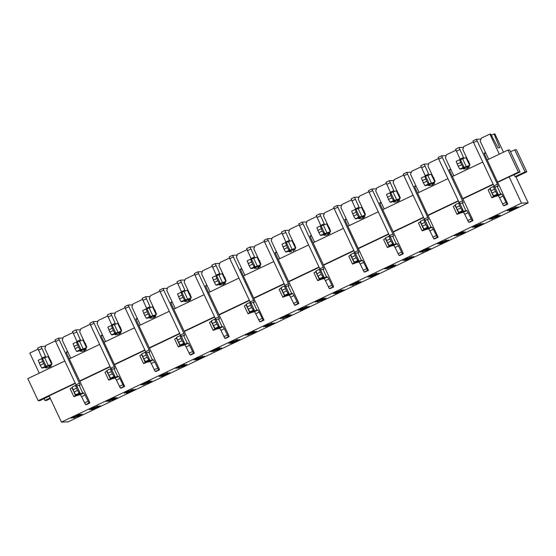 <?xml version="1.0" encoding="UTF-8"?>
<svg xmlns="http://www.w3.org/2000/svg" width="556" height="556" viewBox="0 0 556 556"><rect width="100%" height="100%" fill="white"/><g stroke="black" fill="none" stroke-linecap="round" stroke-linejoin="round"><path stroke-width="0.83" d="M460.806 234.472L464.489 232.832L460.632 234.298M434.083 182.57L434.424 183.807L430.99 185.44L428.572 185.523A11.196 0.486 154.8 0 1 428.495 185.502L428.176 184.821M430.983 185.44L434.41 183.807L431.97 183.834M461.807 232.922L458.38 234.556L457.935 233.805M456.17 234.569L459.624 232.999M433.02 185.739L432.533 184.703L433.02 185.739M425.222 175.682L428.648 174.049L424.214 164.11L420.788 165.744L425.479 176.266M420.788 165.744L424.207 164.117M424.214 164.11L428.725 163.957M428.648 174.049L429.051 174.966M431.317 174.508L431.859 174.362M438.482 158.543L429.051 163.033L427.967 166.084L435.105 181.263A3.816 0.382 -115.5 0 1 433.888 177.802M428.391 184.015L424.965 185.648L423.331 182.896L426.758 181.27L428.391 184.015L431.484 183.188A11.196 0.486 -25.2 0 1 434.841 182A11.196 0.486 -25.2 0 1 433.096 183.132L431.998 183.89M424.965 185.648L425.889 185.614A11.196 0.486 154.8 0 0 429.176 184.404L431.387 183.626L430.24 184.37A11.196 0.486 154.8 0 0 428.495 185.502M426.758 181.27L424.756 176.287L421.33 177.92L423.331 182.896M425.715 179.06L422.289 180.693M424.756 176.287L427.842 175.46A11.196 0.486 -25.2 0 1 431.206 174.271L434.841 182M495.632 217.896L499.323 216.256L495.459 217.723M468.916 165.994L469.25 167.231L465.81 168.864L463.398 168.948A11.196 0.486 154.8 0 1 463.329 168.927L463.009 168.246M469.25 167.231L466.797 167.252M496.633 216.347L493.207 217.98L492.762 217.222M490.997 217.994L494.451 216.423M467.846 169.156L467.36 168.127L467.846 169.156M460.048 159.106L463.475 157.473L459.041 147.535L455.614 149.161L460.312 159.683M455.621 149.161L459.054 147.528L463.551 147.375M463.475 157.473L463.878 158.384M466.15 157.932L466.692 157.786M473.316 141.968L463.878 146.457L462.794 149.501L469.938 164.68A3.816 0.382 -115.5 0 1 468.715 161.226M463.217 167.439L459.791 169.066L458.158 166.32L461.584 164.687L463.217 167.439L466.31 166.612A11.196 0.486 -25.2 0 1 469.674 165.424A11.196 0.486 -25.2 0 1 467.93 166.557L466.825 167.314M459.791 169.066L460.715 169.038A11.196 0.486 154.8 0 0 464.003 167.829L466.22 167.043L465.073 167.794A11.196 0.486 154.8 0 0 463.329 168.927M461.584 164.687L459.583 159.711L456.156 161.344L458.158 166.32M460.549 162.484L457.122 164.11M459.583 159.711L462.675 158.884A11.196 0.486 -25.2 0 1 466.039 157.695L469.674 165.424M425.979 251.055L429.663 249.415L425.799 250.881M396.171 202.009L393.738 202.099A11.196 0.486 154.8 0 1 393.669 202.078L393.349 201.397M399.257 199.152L399.583 200.389L397.144 200.41M426.98 249.505L423.547 251.138L423.109 250.381M421.337 251.152L424.798 249.581M398.186 202.315L397.707 201.286L398.186 202.315M390.388 192.265L393.815 190.632L389.388 180.686L385.954 182.319L390.653 192.842M385.968 182.319L389.395 180.686L393.891 180.533M393.815 190.632L394.218 191.542M396.491 191.09L397.033 190.937M403.656 175.119L394.218 179.616L393.134 182.66L400.278 197.839A3.816 0.382 -115.5 0 1 399.055 194.378M393.565 200.591L390.131 202.224L388.498 199.479L391.931 197.846L393.565 200.591L396.65 199.764A11.196 0.486 -25.2 0 1 400.014 198.575A11.196 0.486 -25.2 0 1 398.27 199.708L397.172 200.473M390.131 202.224L391.056 202.196A11.196 0.486 154.8 0 0 394.343 200.987L396.56 200.202L395.413 200.952A11.196 0.486 154.8 0 0 393.669 202.078M391.931 197.846L389.923 192.869L386.496 194.496L388.498 199.479M390.889 195.636L387.462 197.269M389.923 192.869L393.016 192.035A11.196 0.486 -25.2 0 1 396.379 190.854L400.014 198.575M391.146 267.631L394.829 265.99L390.972 267.457M364.43 215.728L364.764 216.965L361.324 218.598L358.912 218.682A11.196 0.486 154.8 0 1 358.842 218.661L358.516 217.98M364.764 216.965L362.31 216.986M392.147 266.081L388.72 267.714L388.276 266.963M386.51 267.728L389.964 266.157M363.36 218.89L362.873 217.862L363.36 218.89M355.562 208.841L358.988 207.207L354.554 197.269L351.128 198.895L355.826 209.417M351.128 198.895L354.547 197.276L359.065 197.109M358.988 207.207L359.391 208.118M361.657 207.666L362.206 207.52M368.823 191.702L359.391 196.192L358.307 199.243L365.452 214.414A3.816 0.382 -115.5 0 1 364.229 210.96M358.731 217.174L355.305 218.8L353.672 216.055L357.098 214.421L358.731 217.174L361.824 216.347A11.196 0.486 -25.2 0 1 365.188 215.158A11.196 0.486 -25.2 0 1 363.443 216.291L362.338 217.048M355.305 218.8L356.229 218.772A11.196 0.486 154.8 0 0 359.517 217.563L361.734 216.777L360.58 217.528A11.196 0.486 154.8 0 0 358.842 218.661M357.098 214.421L355.096 209.445L351.67 211.078L353.672 216.055M356.062 212.218L352.629 213.845M355.096 209.445L358.189 208.618A11.196 0.486 -25.2 0 1 361.546 207.43L365.188 215.158M356.32 284.206L360.003 282.566L356.146 284.033M326.511 235.167L324.085 235.257A11.196 0.486 154.8 0 1 324.009 235.237L323.689 234.556M329.597 232.304L329.93 233.541L327.484 233.569M357.32 282.656L353.894 284.29L353.449 283.539M351.684 284.304L355.138 282.733M328.533 235.473L328.047 234.437L328.533 235.473M320.729 225.416L324.162 223.783L319.728 213.845L316.301 215.478L320.993 226M316.308 215.478L319.735 213.845L324.231 213.692M324.162 223.783L324.565 224.7M326.831 224.242L327.373 224.096M333.996 208.278L324.558 212.767L323.481 215.818L330.618 230.997A3.816 0.382 -115.5 0 1 329.402 227.536M323.905 233.749L320.478 235.383L318.845 232.63L322.271 231.004L323.905 233.749L326.998 232.922A11.196 0.486 -25.2 0 1 330.354 231.734A11.196 0.486 -25.2 0 1 328.61 232.867L327.512 233.624M320.478 235.383L321.396 235.348A11.196 0.486 154.8 0 0 324.69 234.139L326.9 233.36L325.753 234.104A11.196 0.486 154.8 0 0 324.009 235.237M322.271 231.004L320.27 226.021L316.837 227.654L318.845 232.63M321.229 228.794L317.803 230.427M320.27 226.021L323.356 225.194A11.196 0.486 -25.2 0 1 326.719 224.005L330.354 231.734M321.493 300.789L325.177 299.149L321.312 300.615M291.685 251.743L289.252 251.833A11.196 0.486 154.8 0 1 289.183 251.812L288.863 251.131M294.77 248.886L295.097 250.124L292.658 250.144M322.487 299.239L319.061 300.872L318.623 300.115M316.85 300.886L320.312 299.316M293.7 252.049L293.214 251.02L293.7 252.049M285.902 241.999L289.328 240.366L284.894 230.42L281.468 232.054L286.166 242.576M281.482 232.054L284.908 230.42L289.405 230.267M289.328 240.366L289.732 241.276M292.004 240.824L292.546 240.672M299.17 224.853L289.732 229.35L288.647 232.394L295.792 247.573A3.816 0.382 -115.5 0 1 294.569 244.112M289.078 250.325L285.645 251.958L284.012 249.213L287.438 247.58L289.078 250.325L292.164 249.498A11.196 0.486 -25.2 0 1 295.528 248.31A11.196 0.486 -25.2 0 1 293.783 249.442L292.685 250.207M285.645 251.958L286.569 251.931A11.196 0.486 154.8 0 0 289.857 250.721L292.074 249.936L290.927 250.686A11.196 0.486 154.8 0 0 289.183 251.812M287.438 247.58L285.436 242.604L282.01 244.23L284.012 249.213M286.403 245.37L282.976 247.003M285.436 242.604L288.529 241.77A11.196 0.486 -25.2 0 1 291.893 240.588L295.528 248.31M286.66 317.365L290.343 315.725L286.486 317.191M256.858 268.326L254.426 268.416A11.196 0.486 154.8 0 1 254.349 268.395L254.029 267.714M259.944 265.462L260.277 266.699L257.824 266.727M287.66 315.815L284.234 317.448L283.789 316.698M282.024 317.462L285.478 315.891M258.874 268.631L258.387 267.596L258.874 268.631M251.076 258.575L254.502 256.941L250.068 247.003L246.649 248.629L251.333 259.152M246.649 248.629L250.075 246.996L254.578 246.843M254.502 256.941L254.905 257.852M257.171 257.4L257.713 257.254M264.336 241.436L254.905 245.926L253.821 248.977L260.966 264.156A3.816 0.382 -115.5 0 1 259.742 260.695M254.245 266.908L250.819 268.541L249.185 265.789L252.612 264.156L254.245 266.908L257.338 266.081A11.196 0.486 -25.2 0 1 260.695 264.892A11.196 0.486 -25.2 0 1 258.957 266.025L257.852 266.783M250.819 268.541L251.743 268.506A11.196 0.486 154.8 0 0 255.03 267.297L257.247 266.519L256.094 267.262A11.196 0.486 154.8 0 0 254.349 268.395M252.612 264.156L250.61 259.179L247.184 260.813L249.185 265.789M251.576 261.952L248.143 263.579M250.61 259.179L253.703 258.352A11.196 0.486 -25.2 0 1 257.06 257.164L260.695 264.892M251.833 333.941L255.517 332.3L251.653 333.767M225.11 282.038L225.444 283.275L222.018 284.908L219.599 284.992A11.196 0.486 154.8 0 1 219.523 284.971L219.203 284.29M225.444 283.275L222.998 283.303M252.834 332.398L249.401 334.024L248.963 333.273M247.191 334.038L250.652 332.467M224.047 285.207L223.561 284.172L224.047 285.207M216.242 275.15L219.676 273.524L215.241 263.579L211.808 265.212L216.506 275.734M211.808 265.212L215.228 263.586L219.745 263.426M219.676 273.524L220.072 274.435M222.344 273.976L222.886 273.83M229.51 258.012L220.072 262.501L218.994 265.553L226.132 280.731A3.816 0.382 -115.5 0 1 224.916 277.27M219.418 283.484L215.992 285.117L214.352 282.365L217.785 280.738L219.418 283.484L222.504 282.656A11.196 0.486 -25.2 0 1 225.868 281.468A11.196 0.486 -25.2 0 1 224.124 282.601L223.025 283.358M215.992 285.117L216.91 285.082A11.196 0.486 154.8 0 0 220.197 283.88L222.414 283.094L221.267 283.838A11.196 0.486 154.8 0 0 219.523 284.971M217.785 280.738L215.784 275.755L212.35 277.388L214.352 282.365M216.743 278.528L213.316 280.161M215.784 275.755L218.869 274.928A11.196 0.486 -25.2 0 1 222.233 273.74L225.868 281.468M217 350.523L220.683 348.883L216.826 350.349M190.284 298.621L190.618 299.851L187.177 301.491L184.766 301.567A11.196 0.486 154.8 0 1 184.696 301.554L184.37 300.865M187.177 301.491L190.611 299.858L188.164 299.879M218.001 348.973L214.574 350.607L214.13 349.849M212.364 350.621L215.818 349.05M189.214 301.783L188.727 300.754L189.214 301.783M181.416 291.733L184.842 290.1L180.408 280.154L176.982 281.788L181.68 292.31M180.408 280.154L184.919 280.002M184.842 290.1L185.245 291.01M187.511 290.559L188.06 290.413M194.683 274.588L185.245 279.084L184.161 282.128L191.306 297.307A3.816 0.382 -115.5 0 1 190.082 293.846M184.585 300.059L181.159 301.693L179.525 298.947L182.952 297.314L184.585 300.059L187.678 299.232A11.196 0.486 -25.2 0 1 191.042 298.044A11.196 0.486 -25.2 0 1 189.297 299.177L188.192 299.941M181.159 301.693L182.083 301.665A11.196 0.486 154.8 0 0 185.37 300.455L187.587 299.67L186.441 300.421A11.196 0.486 154.8 0 0 184.696 301.554M182.952 297.314L180.95 292.338L177.524 293.964L179.525 298.947M181.916 295.104L178.49 296.737M180.95 292.338L184.043 291.511A11.196 0.486 -25.2 0 1 187.4 290.322L191.042 298.044M182.173 367.099L185.857 365.459L182 366.925M152.372 318.06L149.939 318.15A11.196 0.486 154.8 0 1 149.863 318.129L149.543 317.448M155.451 315.196L155.791 316.433L153.338 316.461M183.174 365.549L179.748 367.182L179.303 366.432M177.538 367.196L180.992 365.626M154.387 318.366L153.901 317.33L154.387 318.366M146.589 308.309L150.016 306.676L145.582 296.737L142.162 298.363L146.847 308.886M142.162 298.363L145.589 296.73L150.092 296.577M150.016 306.676L150.419 307.586M152.685 307.134L153.227 306.988M159.85 291.17L150.419 295.66L149.335 298.711L156.472 313.89A3.816 0.382 -115.5 0 1 155.256 310.429M149.759 316.642L146.332 318.275L144.699 315.523L148.125 313.89L149.759 316.642L152.851 315.815A11.196 0.486 -25.2 0 1 156.208 314.626A11.196 0.486 -25.2 0 1 154.464 315.759L153.366 316.517M146.332 318.275L147.257 318.24A11.196 0.486 154.8 0 0 150.544 317.031L152.754 316.253L151.607 316.996A11.196 0.486 154.8 0 0 149.863 318.129M148.125 313.89L146.124 308.914L142.697 310.547L144.699 315.523M147.083 311.687L143.656 313.313M146.124 308.914L149.21 308.087A11.196 0.486 -25.2 0 1 152.573 306.898L156.208 314.626M147.347 383.675L151.03 382.035L147.166 383.501M120.624 331.772L120.958 333.009L117.531 334.642L115.106 334.726A11.196 0.486 154.8 0 1 115.036 334.705L114.717 334.024M117.524 334.642L120.951 333.016L118.511 333.037M148.341 382.132L144.914 383.758L144.477 383.008M142.704 383.772L146.165 382.201M119.554 334.941L119.074 333.906L119.554 334.941M111.756 324.885L115.182 323.258L110.748 313.313L107.322 314.946L112.02 325.469M107.322 314.946L110.741 313.32L115.259 313.16M115.182 323.258L115.585 324.169M117.858 323.71L118.4 323.564M125.024 307.746L115.585 312.236L114.501 315.287L121.646 330.466A3.816 0.382 -115.5 0 1 120.423 327.004M114.932 333.218L111.499 334.851L109.866 332.106L113.292 330.472L114.932 333.218L118.018 332.391A11.196 0.486 -25.2 0 1 121.382 331.202A11.196 0.486 -25.2 0 1 119.637 332.335L118.539 333.093M111.499 334.851L112.423 334.816A11.196 0.486 154.8 0 0 115.711 333.614L117.928 332.829L116.781 333.572A11.196 0.486 154.8 0 0 115.036 334.705M113.292 330.472L111.29 325.489L107.864 327.123L109.866 332.106M112.256 328.262L108.83 329.896M111.29 325.489L114.383 324.662A11.196 0.486 -25.2 0 1 117.747 323.474L121.382 331.202M112.514 400.257L116.197 398.617L112.34 400.084M85.798 348.355L86.131 349.592L82.691 351.225L80.279 351.309A11.196 0.486 154.8 0 1 80.21 351.288L79.883 350.6M86.131 349.592L83.678 349.613M113.514 398.708L110.088 400.341L109.643 399.583M107.878 400.355L111.332 398.784M84.727 351.517L84.241 350.488L84.727 351.517M76.93 341.467L80.356 339.834L75.922 329.896L72.495 331.522L77.194 342.044M72.502 331.522L75.936 329.889L80.432 329.736M80.356 339.834L80.759 340.745M83.025 340.293L83.574 340.147M90.19 324.329L80.759 328.818L79.675 331.862L86.819 347.041A3.816 0.382 -115.5 0 1 85.596 343.58M80.099 349.8L76.672 351.427L75.039 348.681L78.465 347.048L80.099 349.8L83.191 348.966A11.196 0.486 -25.2 0 1 86.555 347.785A11.196 0.486 -25.2 0 1 84.811 348.911L83.706 349.675M76.672 351.427L77.597 351.399A11.196 0.486 154.8 0 0 80.884 350.19L83.101 349.404L81.947 350.155A11.196 0.486 154.8 0 0 80.21 351.288M78.465 347.048L76.464 342.072L73.038 343.698L75.039 348.681M77.43 344.838L73.997 346.471M76.464 342.072L79.557 341.245A11.196 0.486 -25.2 0 1 82.913 340.057L86.555 347.785M77.687 416.833L81.371 415.193L77.513 416.659M50.964 364.931L51.298 366.168L47.872 367.801L45.453 367.884A11.196 0.486 154.8 0 1 45.377 367.863L45.057 367.182M47.865 367.801L51.291 366.168L48.852 366.195M78.688 415.283L75.255 416.917L74.817 416.166M73.051 416.93L76.506 415.36M49.901 368.1L49.414 367.064L49.901 368.1M42.096 358.043L45.529 356.41L41.095 346.471L37.662 348.105L42.36 358.62M41.095 346.471L45.599 346.312M45.529 356.41L45.933 357.32M48.198 356.869L48.74 356.723M55.364 340.904L45.926 345.394L44.848 348.445L51.986 363.624A3.816 0.382 -115.5 0 1 50.77 360.163M45.272 366.376L41.846 368.009L40.206 365.257L43.639 363.624L45.272 366.376L48.358 365.549A11.196 0.486 -25.2 0 1 51.722 364.361A11.196 0.486 -25.2 0 1 49.977 365.494L48.879 366.251M41.846 368.009L42.763 367.975A11.196 0.486 154.8 0 0 46.058 366.765L48.268 365.987L47.121 366.731A11.196 0.486 154.8 0 0 45.377 367.863M43.639 363.624L41.637 358.648L38.204 360.281L40.206 365.257M42.597 361.421L39.17 363.054M41.637 358.648L44.723 357.821A11.196 0.486 -25.2 0 1 48.087 356.632L51.722 364.361M469.521 222.275L472.954 220.642L472.113 220.676L468.138 212.677L464.712 214.31L468.687 222.303L472.961 220.642L472.35 218.911L449.95 171.311L449.338 169.58L450.902 169.524L453.863 175.814L445.377 157.793L446.461 154.742L455.913 150.245M446.134 155.666L441.589 155.819L462.55 200.813L463.287 202.884L462.272 202.926A11.196 0.486 154.8 0 0 459.979 203.718M441.582 155.826L438.163 157.452L438.767 159.183L459.124 202.44L462.55 200.813M473.705 226.341L477.138 224.707M450.902 169.524L449.477 170.199M464.712 214.31L463.482 212.246L460.312 213.08A11.196 0.486 -25.2 0 1 456.949 214.268A11.196 0.486 -25.2 0 1 458.693 213.136L459.84 212.385L458.867 212.406L457.234 209.661L460.667 208.027L462.3 210.773L458.867 212.406M468.138 212.677L466.915 210.613L465.907 210.648A11.196 0.486 154.8 0 0 462.62 211.857L460.403 212.642L461.549 211.892A11.196 0.486 154.8 0 0 463.294 210.766A11.196 0.486 154.8 0 0 463.217 210.745L462.3 210.773M459.388 203.023L459.124 202.44M456.198 207.451L455.232 204.677L458.665 203.044L459.624 205.817L456.198 207.451L457.234 209.661M456.949 214.268L453.314 206.54A11.196 0.486 -25.2 0 1 455.058 205.407L455.42 205.206M463.294 210.766L459.659 203.037A11.196 0.486 154.8 0 0 459.583 203.016L458.665 203.044M460.667 208.027L459.624 205.817M479.557 224.624L476.103 226.195M481.739 224.548L478.306 226.181L477.868 225.43M507.788 204.066L506.94 204.094L502.965 196.101L499.538 197.727L503.514 205.727L507.788 204.066L484.776 154.728L484.165 152.997L485.729 152.942L488.689 159.238L480.21 141.217L481.294 138.166L489.864 134.086L499.316 154.179M480.968 139.083L476.416 139.243L497.384 184.231L498.113 186.309L497.099 186.343A11.196 0.486 154.8 0 0 494.805 187.143M472.989 140.876L476.416 139.243L472.989 140.876L473.601 142.607L493.957 185.864L497.384 184.231M511.958 208.132L508.538 209.758M485.729 152.942L484.304 153.623M499.538 197.727L498.315 195.67L495.139 196.497A11.196 0.486 -25.2 0 1 491.775 197.686A11.196 0.486 -25.2 0 1 493.519 196.553L494.673 195.809L493.7 195.83L492.067 193.078L495.493 191.445L497.127 194.197L493.7 195.83M502.965 196.101L501.741 194.037L500.734 194.072A11.196 0.486 154.8 0 0 497.446 195.281L495.229 196.06L496.383 195.316A11.196 0.486 154.8 0 0 498.12 194.183A11.196 0.486 154.8 0 0 498.051 194.162L497.127 194.197M494.214 186.441L493.957 185.864M491.024 190.875L490.065 188.102L493.492 186.469L494.451 189.242L491.024 190.875L492.067 193.078M491.775 197.686L488.14 189.957A11.196 0.486 -25.2 0 1 489.885 188.831L490.246 188.63M498.12 194.183L494.486 186.455A11.196 0.486 154.8 0 0 494.416 186.434L493.492 186.469M495.493 191.445L494.451 189.242M514.383 208.048L510.929 209.619M516.566 207.972L513.139 209.605L512.695 208.847M434.702 238.851L438.135 237.217L437.287 237.252L433.312 229.253L429.878 230.886L433.854 238.885L434.709 238.844M438.135 237.217L415.123 187.886L414.512 186.156L416.069 186.1L419.029 192.397L410.55 174.375L411.635 171.324L421.08 166.828M411.308 172.242L406.756 172.402L427.724 217.389L428.454 219.467L427.439 219.502A11.196 0.486 154.8 0 0 425.152 220.294M403.329 174.035L406.756 172.402L403.329 174.035L403.941 175.766L424.297 219.022L427.724 217.389M442.298 241.283L438.872 242.916M416.069 186.1L414.651 186.774M429.878 230.886L428.655 228.829L425.479 229.656A11.196 0.486 -25.2 0 1 422.122 230.844A11.196 0.486 -25.2 0 1 423.86 229.711L425.013 228.968L424.04 228.982L422.407 226.236L425.833 224.603L427.467 227.355L424.04 228.982M433.312 229.253L432.082 227.195L431.074 227.23A11.196 0.486 154.8 0 0 427.786 228.44L425.569 229.218L426.723 228.474A11.196 0.486 154.8 0 0 428.467 227.341A11.196 0.486 154.8 0 0 428.391 227.321L427.467 227.355M424.562 219.599L424.297 219.022M421.365 224.026L420.405 221.253L423.832 219.627L424.798 222.393L421.365 224.026L422.407 226.236M422.122 230.844L418.48 223.116A11.196 0.486 -25.2 0 1 420.225 221.983L420.586 221.781M428.467 227.341L424.826 219.613A11.196 0.486 154.8 0 0 424.756 219.592L423.832 219.627M425.833 224.603L424.798 222.393M444.724 241.2L441.269 242.777M446.906 241.13L443.479 242.757L443.042 242.006M386.253 183.404L376.808 187.9L375.724 190.951L384.203 208.973L381.242 202.676L379.672 202.738L380.29 204.462L402.69 252.07L403.302 253.8L399.868 255.433L403.302 253.8L402.454 253.828L398.478 245.835L395.052 247.469L399.027 255.461L399.882 255.426M376.481 188.825L371.929 188.977L392.897 233.965L393.627 236.043L392.612 236.078A11.196 0.486 154.8 0 0 390.319 236.877M368.503 190.611L371.929 188.977L368.503 190.611L369.114 192.341L389.464 235.598L392.897 233.965M407.478 257.859L404.059 259.485M381.242 202.676L379.817 203.357M395.052 247.469L393.829 245.404L390.653 246.232A11.196 0.486 -25.2 0 1 387.289 247.42A11.196 0.486 -25.2 0 1 389.033 246.287L390.18 245.543L389.214 245.564L387.581 242.812L391.007 241.179L392.64 243.931L389.214 245.564M398.478 245.835L397.255 243.771L396.247 243.806A11.196 0.486 154.8 0 0 392.96 245.015L390.743 245.801L391.89 245.05A11.196 0.486 154.8 0 0 393.634 243.917A11.196 0.486 154.8 0 0 393.565 243.896L392.64 243.931M389.728 236.175L389.464 235.598M386.538 240.609L385.579 237.836L389.005 236.203L389.964 238.976L386.538 240.609L387.581 242.812M387.289 247.42L383.654 239.699A11.196 0.486 -25.2 0 1 385.398 238.566L385.76 238.364M393.634 243.917L389.999 236.189A11.196 0.486 154.8 0 0 389.93 236.175L389.005 236.203M391.007 241.179L389.964 238.976M409.897 257.782L406.443 259.353M412.079 257.706L408.653 259.339L408.208 258.582M368.468 270.376L365.035 272.009L368.475 270.376L367.627 270.411L363.652 262.411L360.225 264.044L364.201 272.037L365.056 272.002M368.475 270.376L345.464 221.045L344.852 219.314L346.409 219.259L349.376 225.548L340.891 207.527L341.975 204.483L351.427 199.979M341.648 205.4L337.103 205.56L358.064 250.547L358.801 252.619L357.779 252.66A11.196 0.486 154.8 0 0 355.492 253.453M333.669 207.186L337.103 205.56L333.669 207.186L334.281 208.917L354.638 252.174L358.064 250.547M372.638 274.442L369.226 276.068M346.409 219.259L344.991 219.933M360.225 264.044L358.995 261.98L355.826 262.814A11.196 0.486 -25.2 0 1 352.462 264.003A11.196 0.486 -25.2 0 1 354.207 262.87L355.353 262.119L354.38 262.14L352.747 259.395L356.174 257.762L357.814 260.507L354.38 262.14M363.652 262.411L362.422 260.354L361.421 260.382A11.196 0.486 154.8 0 0 358.127 261.591L355.916 262.376L357.063 261.633A11.196 0.486 154.8 0 0 358.808 260.5A11.196 0.486 154.8 0 0 358.731 260.479L357.814 260.507M354.902 252.758L354.638 252.174M351.712 257.185L350.746 254.412L354.172 252.778L355.138 255.551L351.712 257.185L352.747 259.395M352.462 264.003L348.827 256.274A11.196 0.486 -25.2 0 1 350.572 255.141L350.926 254.94M358.808 260.5L355.173 252.771A11.196 0.486 154.8 0 0 355.096 252.751L354.172 252.778M356.174 257.762L355.138 255.551M375.071 274.358L371.61 275.929M377.253 274.282L373.82 275.915L373.382 275.164M330.208 288.592L333.635 286.959L332.794 286.986L328.818 278.987L325.392 280.62L329.367 288.62L333.642 286.959L333.037 285.228L310.63 237.62L310.026 235.89L311.582 235.834L314.543 242.131L306.064 224.11L307.148 221.059L316.593 216.562M306.822 221.976L302.269 222.136L323.238 267.123L323.967 269.201L322.953 269.236A11.196 0.486 154.8 0 0 320.659 270.028M302.262 222.143L298.843 223.769L299.455 225.5L319.811 268.756L323.238 267.123M337.819 291.017L334.399 292.644M311.582 235.834L310.158 236.515M325.392 280.62L324.169 278.563L320.993 279.39A11.196 0.486 -25.2 0 1 317.629 280.578A11.196 0.486 -25.2 0 1 319.373 279.446L320.527 278.702L319.554 278.716L317.921 275.971L321.347 274.337L322.98 277.09L319.554 278.716M328.818 278.987L327.595 276.93L326.587 276.964A11.196 0.486 154.8 0 0 323.3 278.174L321.083 278.952L322.237 278.209A11.196 0.486 154.8 0 0 323.974 277.076A11.196 0.486 154.8 0 0 323.905 277.055L322.98 277.09M320.075 269.333L319.811 268.756M316.878 273.76L315.919 270.994L319.346 269.361L320.312 272.134L316.878 273.76L317.921 275.971M317.629 280.578L313.994 272.85A11.196 0.486 -25.2 0 1 315.738 271.717L316.1 271.516M323.974 277.076L320.339 269.347A11.196 0.486 154.8 0 0 320.27 269.326L319.346 269.361M321.347 274.337L320.312 272.134M340.237 290.934L336.783 292.512M342.42 290.864L338.993 292.498L338.548 291.74M281.767 233.138L272.315 237.634L271.238 240.685L279.717 258.707L276.756 252.417L275.185 252.473L275.804 254.196L298.204 301.804L298.815 303.534L295.382 305.168L298.815 303.534L297.967 303.562L293.992 295.57L290.566 297.203L294.541 305.195L295.396 305.161M271.988 238.559L267.443 238.712L288.411 283.699L289.141 285.777L288.126 285.812A11.196 0.486 154.8 0 0 285.833 286.611M267.436 238.719L264.017 240.345L264.621 242.075L284.978 285.332L288.411 283.699M302.985 307.6L299.552 309.233M276.756 252.417L275.331 253.091M290.566 297.203L289.335 295.139L286.166 295.973A11.196 0.486 -25.2 0 1 282.802 297.154A11.196 0.486 -25.2 0 1 284.547 296.021L285.694 295.278L284.728 295.299L283.087 292.546L286.521 290.92L288.154 293.665L284.728 295.299M293.992 295.57L292.769 293.505L291.761 293.54A11.196 0.486 154.8 0 0 288.474 294.75L286.257 295.535L287.403 294.784A11.196 0.486 154.8 0 0 289.148 293.651A11.196 0.486 154.8 0 0 289.078 293.631L288.154 293.665M285.242 285.916L284.978 285.332M282.052 290.343L281.086 287.57L284.519 285.937L285.478 288.71L282.052 290.343L283.087 292.546M282.802 297.154L279.168 289.433A11.196 0.486 -25.2 0 1 280.912 288.3L281.273 288.098M289.148 293.651L285.513 285.93A11.196 0.486 154.8 0 0 285.436 285.909L284.519 285.937M286.521 290.92L285.478 288.71M305.411 307.517L301.957 309.087M307.593 307.44L304.167 309.073L303.722 308.323M263.989 320.11L263.141 320.145L259.165 312.145L255.732 313.779L259.708 321.771L263.989 320.11L240.977 270.779L240.366 269.048L241.923 268.993L244.883 275.283L236.404 257.261L237.488 254.217L246.933 249.72M237.162 255.135L232.616 255.294L253.578 300.282L254.314 302.353L253.293 302.394A11.196 0.486 154.8 0 0 251.006 303.187M229.183 256.921L232.616 255.294L229.183 256.921L229.795 258.651L250.151 301.908L253.578 300.282M268.152 324.176L264.732 325.809M241.923 268.993L240.505 269.667M255.732 313.779L254.509 311.714L251.333 312.548A11.196 0.486 -25.2 0 1 247.976 313.737A11.196 0.486 -25.2 0 1 249.72 312.604L250.867 311.853L249.894 311.874L248.261 309.129L251.687 307.496L253.321 310.241L249.894 311.874M259.165 312.145L257.935 310.088L256.928 310.123A11.196 0.486 154.8 0 0 253.64 311.325L251.43 312.111L252.577 311.367A11.196 0.486 154.8 0 0 254.321 310.234A11.196 0.486 154.8 0 0 254.245 310.213L253.321 310.241M250.415 302.492L250.151 301.908M247.225 306.919L246.259 304.146L249.686 302.513L250.652 305.286L247.225 306.919L248.261 309.129M247.976 313.737L244.341 306.008A11.196 0.486 -25.2 0 1 246.079 304.876L246.44 304.674M254.321 310.234L250.686 302.506A11.196 0.486 154.8 0 0 250.61 302.485L249.686 302.513M251.687 307.496L250.652 305.286M270.584 324.092L267.123 325.663M272.76 324.016L269.333 325.649L268.895 324.899M225.722 338.326L229.148 336.693L228.307 336.721L224.332 328.728L220.906 330.354L224.881 338.354L229.155 336.693L228.544 334.962L206.144 287.355L205.532 285.624L207.096 285.569L210.057 291.865L201.578 273.844L202.662 270.793L212.107 266.296M202.335 271.71L197.783 271.87L218.751 316.857L219.481 318.935L218.466 318.97A11.196 0.486 154.8 0 0 216.173 319.763M197.776 271.877L194.357 273.503L194.968 275.234L215.325 318.491L218.751 316.857M229.906 342.385L233.332 340.752M207.096 285.569L205.671 286.25M220.906 330.354L219.683 328.297L216.506 329.124A11.196 0.486 -25.2 0 1 213.143 330.313A11.196 0.486 -25.2 0 1 214.887 329.18L216.034 328.436L215.068 328.45L213.435 325.705L216.861 324.072L218.494 326.824L215.068 328.45M224.332 328.728L223.109 326.664L222.101 326.699A11.196 0.486 154.8 0 0 218.814 327.908L216.597 328.686L217.743 327.943A11.196 0.486 154.8 0 0 219.488 326.81A11.196 0.486 154.8 0 0 219.418 326.789L218.494 326.824M215.582 319.068L215.325 318.491M212.392 323.495L211.433 320.729L214.859 319.095L215.818 321.868L212.392 323.495L213.435 325.705M213.143 330.313L209.508 322.584A11.196 0.486 -25.2 0 1 211.252 321.451L211.614 321.25M219.488 326.81L215.853 319.081A11.196 0.486 154.8 0 0 215.784 319.061L214.859 319.095M216.861 324.072L215.818 321.868M235.751 340.675L232.297 342.246M237.933 340.599L234.507 342.232L234.062 341.474M190.889 354.902L194.322 353.268L193.481 353.296L189.506 345.304L186.079 346.937L190.055 354.93L194.329 353.268L193.717 351.538L171.317 303.93L170.706 302.207L172.27 302.151L175.23 308.441L166.744 290.42L167.829 287.369L177.281 282.872M167.502 288.293L162.957 288.446L183.918 333.433L184.655 335.511L183.64 335.546A11.196 0.486 154.8 0 0 181.346 336.345M159.523 290.079L162.957 288.446L159.523 290.079L160.135 291.81L180.491 335.066L183.918 333.433M198.492 357.334L195.066 358.967M172.27 302.151L170.845 302.825M186.079 346.937L184.849 344.873L181.68 345.707A11.196 0.486 -25.2 0 1 178.316 346.888A11.196 0.486 -25.2 0 1 180.061 345.762L181.207 345.012L180.234 345.033L178.601 342.281L182.034 340.654L183.668 343.399L180.234 345.033M189.506 345.304L188.282 343.24L187.275 343.274A11.196 0.486 154.8 0 0 183.987 344.484L181.77 345.269L182.917 344.518A11.196 0.486 154.8 0 0 184.661 343.386A11.196 0.486 154.8 0 0 184.585 343.365L183.668 343.399M180.756 335.65L180.491 335.066M177.566 340.077L176.599 337.304L180.026 335.671L180.992 338.444L177.566 340.077L178.601 342.281M178.316 346.888L174.681 339.167A11.196 0.486 -25.2 0 1 176.426 338.034L176.787 337.833M184.661 343.386L181.027 335.664A11.196 0.486 154.8 0 0 180.95 335.643L180.026 335.671M182.034 340.654L180.992 338.444M200.924 357.251L197.463 358.822M203.107 357.174L199.673 358.808L199.236 358.057M156.062 371.477L159.489 369.851L158.655 369.879L154.679 361.88L151.246 363.513L155.221 371.505L159.496 369.844L158.891 368.114L136.484 320.513L135.879 318.783L137.436 318.727L140.397 325.017L131.918 306.995L133.002 303.951L142.447 299.455M132.675 304.869L128.123 305.029L149.091 350.016L149.821 352.087L148.806 352.129A11.196 0.486 154.8 0 0 146.52 352.921M124.697 306.655L128.123 305.029L124.697 306.655L125.308 308.385L145.665 351.649L149.091 350.016M163.672 373.91L160.253 375.536M137.436 318.727L136.018 319.401M151.246 363.513L150.023 361.449L146.847 362.283A11.196 0.486 -25.2 0 1 143.49 363.471A11.196 0.486 -25.2 0 1 145.227 362.338L146.381 361.595L145.408 361.608L143.775 358.863L147.201 357.23L148.834 359.975L145.408 361.608M154.679 361.88L153.449 359.822L152.441 359.857A11.196 0.486 154.8 0 0 149.154 361.059L146.937 361.845L148.091 361.101A11.196 0.486 154.8 0 0 149.835 359.968A11.196 0.486 154.8 0 0 149.759 359.947L148.834 359.975M145.929 352.226L145.665 351.649M142.732 356.653L141.773 353.88L145.199 352.254L146.165 355.02L142.732 356.653L143.775 358.863M143.49 363.471L139.848 355.743A11.196 0.486 -25.2 0 1 141.592 354.61L141.954 354.408M149.835 359.968L146.193 352.24A11.196 0.486 154.8 0 0 146.124 352.219L145.199 352.254M147.201 357.23L146.165 355.02M166.091 373.827L162.637 375.397M168.273 373.757L164.847 375.383L164.402 374.633M124.669 386.427L123.821 386.455L119.846 378.462L116.419 380.089L120.395 388.088L124.669 386.427L101.658 337.089L101.046 335.358L102.61 335.303L105.57 341.599L97.091 323.578L98.176 320.527L107.621 316.03M97.842 321.444L93.297 321.604L114.265 366.592L114.995 368.67L113.98 368.704A11.196 0.486 154.8 0 0 111.686 369.497M89.87 323.238L93.297 321.604L89.87 323.238L90.482 324.968L110.832 368.225L114.265 366.592M128.839 390.493L125.42 392.119M102.61 335.303L101.185 335.984M116.419 380.089L115.196 378.031L112.02 378.858A11.196 0.486 -25.2 0 1 108.656 380.047A11.196 0.486 -25.2 0 1 110.401 378.914L111.547 378.17L110.581 378.191L108.948 375.439L112.375 373.806L114.008 376.558L110.581 378.191M119.846 378.462L118.623 376.398L117.615 376.433A11.196 0.486 154.8 0 0 114.327 377.642L112.11 378.421L113.257 377.677A11.196 0.486 154.8 0 0 115.002 376.544A11.196 0.486 154.8 0 0 114.932 376.523L114.008 376.558M111.096 368.802L110.832 368.225M107.906 373.229L106.94 370.463L110.373 368.83L111.332 371.603L107.906 373.229L108.948 375.439M108.656 380.047L105.021 372.318A11.196 0.486 -25.2 0 1 106.766 371.186L107.127 370.984M115.002 376.544L111.367 368.816A11.196 0.486 154.8 0 0 111.297 368.795L110.373 368.83M112.375 373.806L111.332 371.603M131.265 390.409L127.81 391.98M133.447 390.333L130.021 391.966L129.576 391.209M86.402 404.636L89.836 403.003L88.995 403.03L85.019 395.038L81.593 396.671L85.568 404.664L89.843 403.003L89.231 401.272L66.831 353.665L66.22 351.941L67.776 351.885L70.744 358.175L62.258 340.154L63.342 337.103L72.794 332.606M63.016 338.027L58.47 338.18L79.432 383.167L80.168 385.245L79.147 385.28A11.196 0.486 154.8 0 0 76.86 386.079M58.463 338.187L55.037 339.813L55.649 341.544L76.005 384.801L79.432 383.167M90.586 408.695L94.02 407.068M67.776 351.885L66.359 352.56M81.593 396.671L80.363 394.607L77.187 395.441A11.196 0.486 -25.2 0 1 73.83 396.63A11.196 0.486 -25.2 0 1 75.574 395.497L76.721 394.746L75.748 394.767L74.115 392.015L77.541 390.388L79.181 393.134L75.748 394.767M85.019 395.038L83.789 392.974L82.788 393.009A11.196 0.486 154.8 0 0 79.494 394.218L77.284 395.003L78.431 394.253A11.196 0.486 154.8 0 0 80.175 393.12A11.196 0.486 154.8 0 0 80.099 393.106L79.181 393.134M76.269 385.384L76.005 384.801M73.079 389.812L72.113 387.039L75.54 385.405L76.506 388.178L73.079 389.812L74.115 392.015M73.83 396.63L70.195 388.901A11.196 0.486 -25.2 0 1 71.932 387.768L72.294 387.567M80.175 393.12L76.54 385.398A11.196 0.486 154.8 0 0 76.464 385.377L75.54 385.405M77.541 390.388L76.506 388.178M96.438 406.985L92.977 408.556M98.62 406.909L95.187 408.542L94.749 407.791M508.003 150.044L518.394 172.124L520.068 172.068L509.678 149.988L508.003 150.044L487.23 159.933M482.754 162.06L452.396 176.509M447.927 178.643L417.57 193.092M413.094 195.219L382.743 209.668M378.268 211.801L347.91 226.25M343.441 228.377L313.084 242.826M308.608 244.953L278.25 259.402M273.781 261.535L243.424 275.984M238.948 278.111L208.597 292.56M204.121 294.687L173.764 309.136M169.295 311.27L138.937 325.719M134.462 327.845L104.111 342.294M99.635 344.421L69.278 358.87M64.809 361.004L27.8 378.615L38.19 400.695L39.865 400.633L49.248 396.171M516.003 176.968L526.782 171.839L516.392 149.759L514.717 149.814L510.533 151.802M50.103 397.985L44.897 400.466L46.579 400.403L50.387 398.589M526.782 171.839L525.1 171.894L514.717 149.814M528.2 202.877L521.486 203.107L61.445 422.087L68.152 421.858L528.2 202.877L515.864 176.662L515.023 176.69L525.1 171.894M491.58 217.785L489.301 219.175L493.374 217.973L498.364 215.228L494.284 216.43L490.858 218.056L491.699 218.028M456.754 234.368L454.467 235.751L458.547 234.549L463.537 231.803L459.458 233.006L456.031 234.639L456.865 234.611M480.224 224.603L474.4 227.376L481.906 224.548L481.065 224.575L483.463 223.429L480.224 224.603M421.928 250.944L419.641 252.327L423.714 251.131L428.704 248.386L424.631 249.581L421.198 251.215L422.039 251.187M445.398 241.179L439.574 243.952L443.646 242.757L448.636 240.011L445.398 241.179M387.094 267.519L384.808 268.909L388.887 267.707L393.877 264.962L389.798 266.164L386.371 267.79L387.212 267.763M410.571 257.755L404.74 260.535L412.246 257.699L411.405 257.727L413.81 256.587L412.969 256.615L410.571 257.755M352.268 284.102L349.981 285.485L354.061 284.283L359.044 281.538L354.971 282.74L351.545 284.373L352.379 284.345M375.738 274.337L369.914 277.11L377.42 274.282L376.579 274.31L378.977 273.163L375.738 274.337M317.434 300.678L315.155 302.061L319.227 300.865L324.217 298.12L320.138 299.316L316.711 300.949L317.552 300.921M340.911 290.913L335.08 293.686L339.16 292.491L344.15 289.745L340.911 290.913M282.608 317.261L280.321 318.644L284.401 317.441L289.391 314.696L285.311 315.898L281.885 317.532L282.719 317.497M306.085 307.496L300.254 310.269L304.334 309.066L309.324 306.321L306.085 307.496M247.781 333.836L245.495 335.219L249.575 334.017L254.558 331.272L250.485 332.474L247.052 334.107L247.893 334.08M271.252 324.072L265.427 326.845L272.933 324.016L272.092 324.044L274.49 322.897L271.252 324.072M212.948 350.412L210.661 351.795L214.741 350.6L219.731 347.854L215.652 349.05L212.225 350.683L213.066 350.655M236.425 340.647L230.594 343.42L234.674 342.225L239.664 339.48L236.425 340.647M178.122 366.995L175.835 368.378L179.915 367.175L184.905 364.43L180.825 365.633L177.399 367.266L178.233 367.231M201.592 357.23L195.768 360.003L199.847 358.801L204.83 356.055L201.592 357.23M143.295 383.57L141.009 384.954L145.081 383.758L150.071 381.013L145.999 382.208L142.565 383.842L143.406 383.814M166.765 373.806L160.934 376.579L168.44 373.75L167.606 373.778L170.004 372.631L166.765 373.806M108.462 400.146L106.175 401.536L110.255 400.334L115.245 397.589L111.165 398.791L107.739 400.417L108.58 400.389M131.939 390.382L126.108 393.155L130.187 391.959L135.177 389.214L131.939 390.382M73.635 416.729L71.349 418.112L75.428 416.91L80.411 414.164L76.339 415.367L72.912 417L73.746 416.972M98.037 405.873L89.391 409.8L98.037 405.873M82.302 414.102L73.656 418.036L82.302 414.102M93.679 408.59L91.281 409.737L95.354 408.535L100.344 405.79L93.568 408.354M132.87 389.29L124.224 393.224L132.87 389.29M117.128 397.526L108.483 401.453L117.128 397.526M167.697 372.715L159.051 376.641L167.697 372.715M151.962 380.943L143.316 384.877L151.962 380.943M202.523 356.132L193.877 360.066L202.523 356.132M186.788 364.368L178.142 368.294L186.788 364.368M237.356 339.556L228.711 343.49L237.356 339.556M221.622 347.792L212.969 351.719L221.622 347.792M272.183 322.98L263.537 326.907L272.183 322.98M256.448 331.209L247.802 335.143L256.448 331.209M307.016 306.398L298.363 310.331L307.016 306.398M291.274 314.633L282.629 318.56L291.274 314.633M341.843 289.822L333.197 293.756L341.843 289.822M326.108 298.051L317.462 301.984L326.108 298.051M376.669 273.246L368.023 277.173L376.669 273.246M360.934 281.475L352.289 285.409L360.934 281.475M411.503 256.663L402.857 260.597L411.503 256.663M395.761 264.899L387.115 268.826L395.761 264.899M446.329 240.088L437.683 244.021L446.329 240.088M430.594 248.317L421.948 252.25L430.594 248.317M481.155 223.512L472.51 227.439L481.155 223.512M465.421 231.741L456.775 235.674L465.421 231.741M515.989 206.929L507.343 210.863L515.989 206.929M500.254 215.165L491.601 219.092L500.254 215.165M511.631 209.654L509.226 210.8L513.306 209.598L518.296 206.853L511.513 209.41M61.445 422.087L49.109 395.865L75.338 383.383M37.961 349.189L29.815 353.067L39.274 373.152M521.486 203.107L509.15 176.891L497.759 182.312M493.283 184.446L462.933 198.895M458.457 201.022L428.099 215.471M423.63 217.598L393.273 232.047M388.797 234.18L358.439 248.629M353.97 250.756L323.613 265.205M319.144 267.332L288.786 281.781M284.311 283.914L253.953 298.363M249.484 300.49L219.127 314.939M214.651 317.066L184.3 331.515M179.824 333.649L149.467 348.098M144.998 350.224L114.64 364.673M110.164 366.807L79.807 381.256M489.864 134.086L490.705 134.059L498.03 147.826L499.712 147.771L494.055 133.947L494.896 133.913L503.493 152.191M520.068 172.068L509.15 176.891M515.023 176.69L514.168 174.876M494.055 133.947L491.33 135.24M129.346 391.987L129.089 391.445M109.414 400.362L109.157 399.82M164.173 375.411L163.923 374.862M144.247 383.786L143.99 383.237M199.006 358.828L198.749 358.286M179.074 367.203L178.817 366.661M233.833 342.253L233.576 341.704M213.9 350.627L213.65 350.085M268.666 325.677L268.409 325.128M248.734 334.052L248.476 333.503M303.493 309.094L303.235 308.552M283.56 317.469L283.303 316.927M338.319 292.519L338.062 291.969M318.393 300.893L318.136 300.344M373.152 275.936L372.895 275.394M353.22 284.318L352.963 283.768M407.979 259.36L407.722 258.818M388.046 267.735L387.789 267.193M442.812 242.784L442.555 242.235M422.88 251.159L422.623 250.61M477.639 226.202L477.382 225.66M457.706 234.576L457.449 234.034M518.394 172.124L497.613 182.014M493.144 184.14L462.787 198.589M458.318 200.716L427.96 215.165M423.484 217.299L393.127 231.748M388.658 233.874L358.3 248.323M353.825 250.45L323.474 264.906M318.998 267.033L288.64 281.482M284.172 283.609L253.814 298.058M249.338 300.191L218.981 314.64M214.512 316.767L184.154 331.216M179.685 333.343L149.328 347.792M144.852 349.926L114.494 364.375M110.025 366.501L79.668 380.95M75.192 383.077L38.19 400.695M44.897 400.466L44.042 398.645M512.465 209.626L512.208 209.084M74.587 416.937L74.33 416.395M94.52 408.563L94.263 408.021M492.533 218.001L492.282 217.459M421.517 167.815L424.944 166.188M431.88 175.703L432.38 175.467M433.054 178.198L433.555 177.962L433.054 178.198M434.604 181.499L435.105 181.263M429.315 183.98L425.681 176.259M431.484 183.188L427.842 175.46M465.81 168.864L469.243 167.231M456.344 151.239L459.777 149.606M466.713 159.127L467.214 158.891M469.438 164.923L469.938 164.68M464.142 167.405L460.507 159.676M466.31 166.612L462.675 158.884M399.59 200.382L396.164 202.016L399.583 200.389M386.691 184.397L390.117 182.764M397.053 192.286L397.554 192.042M398.228 194.781L398.728 194.544L398.228 194.774M399.778 198.075L400.278 197.839M394.482 200.563L390.847 192.835M396.65 199.764L393.016 192.035M361.324 218.598L364.75 216.965M351.858 200.973L355.291 199.34M362.22 208.861L362.72 208.625M363.395 211.356L363.895 211.12L363.395 211.356M364.951 214.658L365.452 214.414M359.656 217.139L356.021 209.41M361.824 216.347L358.189 208.618M326.497 235.174L329.923 233.541L326.504 235.174M317.031 217.556L320.458 215.923M327.394 225.437L327.894 225.201M328.568 227.939L329.069 227.696L328.568 227.932M330.118 231.233L330.618 230.997M324.829 233.715L321.187 225.993M326.998 232.922L323.356 225.194M282.205 234.132L285.631 232.498M292.567 242.02L293.068 241.784M294.235 244.272L293.735 244.508L294.242 244.279M295.292 247.809L295.792 247.573M289.996 250.297L286.361 242.569M292.164 249.498L288.529 241.77M256.837 268.333L260.264 266.699L256.844 268.333M247.371 250.707L250.798 249.074M257.734 258.596L258.234 258.359M259.409 260.847L258.908 261.091L259.409 260.854M260.465 264.392L260.966 264.156M255.169 266.873L251.534 259.145M257.338 266.081L253.703 258.352M222.011 284.908L225.437 283.275M212.545 267.29L215.971 265.657M222.907 275.171L223.408 274.935M224.082 277.673L224.582 277.43L224.082 277.666M225.632 280.968L226.132 280.731M220.343 283.456L216.701 275.727M222.504 282.656L218.869 274.928M176.989 281.788L180.401 280.161M177.711 283.866L181.145 282.233M188.074 291.754L188.581 291.518M189.249 294.249L189.756 294.013M190.805 297.55L191.306 297.307M185.509 300.031L181.875 292.303M187.678 299.232L184.043 291.511M152.351 318.067L155.777 316.433L152.358 318.067M142.885 300.442L146.311 298.815M153.248 308.33L153.748 308.094M154.422 310.825L154.922 310.589L154.422 310.825M155.972 314.126L156.472 313.89M150.683 316.607L147.048 308.879M152.851 315.815L149.21 308.087M108.059 317.024L111.485 315.391M118.421 324.912L118.921 324.669M119.596 327.408L120.096 327.164L119.589 327.401M121.145 330.702L121.646 330.466M115.85 333.19L112.215 325.462M118.018 332.391L114.383 324.662M82.691 351.225L86.117 349.592M73.225 333.6L76.652 331.967M83.588 341.488L84.088 341.252M84.762 343.983L85.263 343.747L84.762 343.983M86.319 347.285L86.819 347.041M81.023 349.766L77.388 342.037M83.191 348.966L79.557 341.245M37.676 348.098L41.088 346.478M38.399 350.176L41.825 348.549M48.761 358.064L49.262 357.828M49.936 360.559L50.436 360.323L49.936 360.559M51.486 363.86L51.986 363.624M46.197 366.341L42.555 358.62M48.358 365.549L44.723 357.821M472.113 220.676L468.687 222.303M442.201 157.55L438.767 159.183M471.092 218.953L467.665 220.586M466.915 210.613L463.482 212.246M462.62 211.857L462.404 211.412M455.058 205.407L458.693 213.136M463.217 210.745L459.583 203.016M465.907 210.648L462.272 202.926M507.781 204.066L504.355 205.699M506.94 204.094L503.514 205.727M477.027 140.974L473.601 142.607M505.918 202.377L502.492 204.01M501.741 194.037L498.315 195.67M497.446 195.281L497.238 194.836M489.885 188.831L493.519 196.553M498.051 194.162L494.416 186.434M500.734 194.072L497.099 186.343M438.121 237.224L434.695 238.858M437.287 237.252L433.854 238.885M407.367 174.132L403.941 175.766M436.265 235.535L432.832 237.169M432.082 227.195L428.655 228.829M427.786 228.44L427.578 227.988M420.225 221.983L423.86 229.711M428.391 227.321L424.756 219.592M431.074 227.23L427.439 219.502M402.454 253.828L399.027 255.461M372.541 190.708L369.114 192.341M401.432 252.111L398.006 253.744M397.255 243.771L393.829 245.404M392.96 245.015L392.751 244.57M385.398 238.566L389.033 246.287M393.565 243.896L389.93 236.175M396.247 243.806L392.612 236.078M367.627 270.411L364.201 272.037M337.707 207.284L334.281 208.917M366.606 268.687L363.179 270.32M362.422 260.354L358.995 261.98M358.127 261.591L357.918 261.146M350.572 255.141L354.207 262.87M358.731 260.479L355.096 252.751M361.421 260.382L357.779 252.66M332.794 286.986L329.367 288.62M302.881 223.866L299.455 225.5M331.779 285.27L328.346 286.903M327.595 276.93L324.169 278.563M323.3 278.174L323.092 277.722M315.738 271.717L319.373 279.446M323.905 277.055L320.27 269.326M326.587 276.964L322.953 269.236M297.967 303.562L294.541 305.195M268.055 240.442L264.621 242.075M296.946 301.845L293.519 303.479M292.769 293.505L289.335 295.139M288.474 294.75L288.258 294.305M280.912 288.3L284.547 296.021M289.078 293.631L285.436 285.909M291.761 293.54L288.126 285.812M263.975 320.117L260.549 321.743M263.141 320.145L259.708 321.771M233.221 257.025L229.795 258.651M262.119 318.428L258.693 320.054M257.935 310.088L254.509 311.714M253.64 311.325L253.432 310.88M246.079 304.876L249.72 312.604M254.245 310.213L250.61 302.485M256.928 310.123L253.293 302.394M228.307 336.721L224.881 338.354M198.395 273.601L194.968 275.234M227.286 335.004L223.859 336.637M223.109 326.664L219.683 328.297M218.814 327.908L218.605 327.456M211.252 321.451L214.887 329.18M219.418 326.789L215.784 319.061M222.101 326.699L218.466 318.97M193.481 353.296L190.055 354.93M163.568 290.176L160.135 291.81M192.459 351.58L189.033 353.213M188.282 343.24L184.849 344.873M183.987 344.484L183.772 344.039M176.426 338.034L180.061 345.762M184.585 343.365L180.95 335.643M187.275 343.274L183.64 335.546M158.655 369.879L155.221 371.505M128.735 306.759L125.308 308.385M157.633 368.162L154.2 369.789M153.449 359.822L150.023 361.449M149.154 361.059L148.945 360.615M141.592 354.61L145.227 362.338M149.759 359.947L146.124 352.219M152.441 359.857L148.806 352.129M124.662 386.427L121.236 388.06M123.821 386.455L120.395 388.088M93.908 323.335L90.482 324.968M122.8 384.738L119.373 386.371M118.623 376.398L115.196 378.031M114.327 377.642L114.119 377.19M106.766 371.186L110.401 378.914M114.932 376.523L111.297 368.795M117.615 376.433L113.98 368.704M88.995 403.03L85.568 404.664M59.075 339.911L55.649 341.544M87.973 401.314L84.547 402.947M83.789 392.974L80.363 394.607M79.494 394.218L79.286 393.773M71.932 387.768L75.574 395.497M80.099 393.106L76.464 385.377M82.788 393.009L79.147 385.28M189.749 294.006L189.249 294.242M438.163 157.452L441.589 155.819M298.843 223.769L302.269 222.136M264.017 240.345L267.443 238.712M194.357 273.503L197.783 271.87M55.037 339.813L58.47 338.18"/></g></svg>
